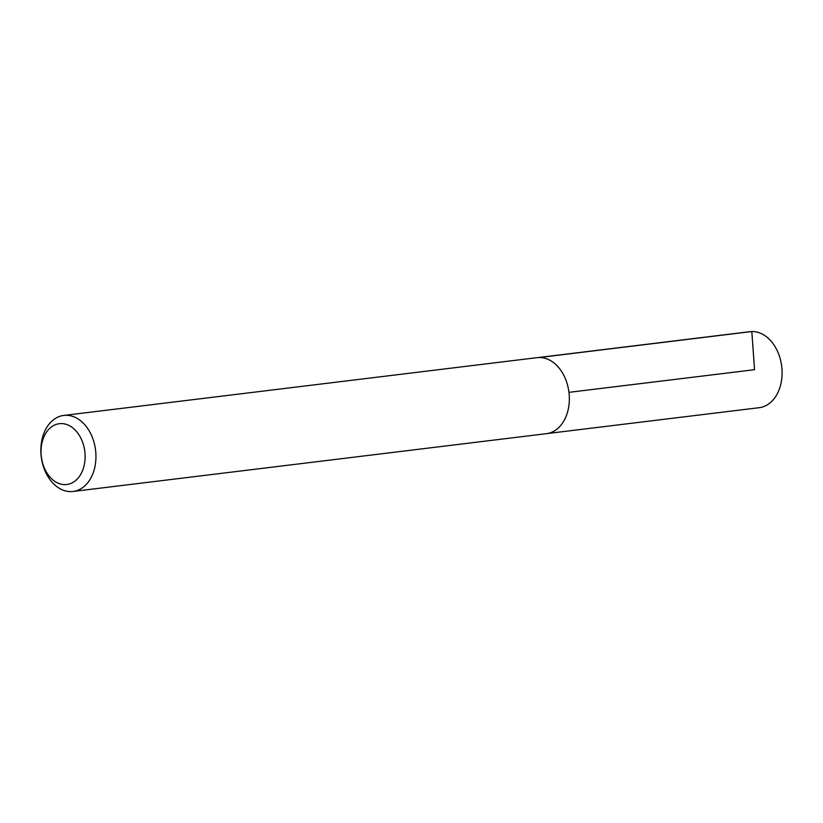 <?xml version="1.0" encoding="UTF-8"?>
<svg xmlns="http://www.w3.org/2000/svg" width="823" height="823" viewBox="0 0 823 823"><rect width="100%" height="100%" fill="white"/><g stroke="black" fill="none" stroke-linecap="round" stroke-linejoin="round"><path stroke-width="1.23" d="M538.16 357.552L749.907 331.679A38.29 27.354 83 0 1 751.811 331.535A38.29 27.354 83 0 1 781.85 367.706A38.29 27.354 83 0 1 759.187 407.694L547.439 433.526M60.892 423.578A30.636 21.892 83 0 1 83.174 468.904A30.636 21.892 83 0 1 45.183 469.82A30.636 21.892 83 0 1 60.892 423.578M65.665 415.306A38.29 27.354 83 0 1 95.705 451.467A38.29 27.354 83 0 1 73.041 491.465A38.29 27.354 83 0 1 41.243 456.765A38.29 27.354 83 0 1 63.762 415.44A38.29 27.354 83 0 1 65.665 415.306M63.762 415.44L537.152 357.645A38.29 27.354 83 0 1 539.055 357.511A38.29 27.354 83 0 1 569.094 393.672A38.29 27.354 83 0 1 546.431 433.67L73.041 491.465M568.95 392.345L754.547 369.692L751.811 331.535L539.312 357.511"/></g></svg>

